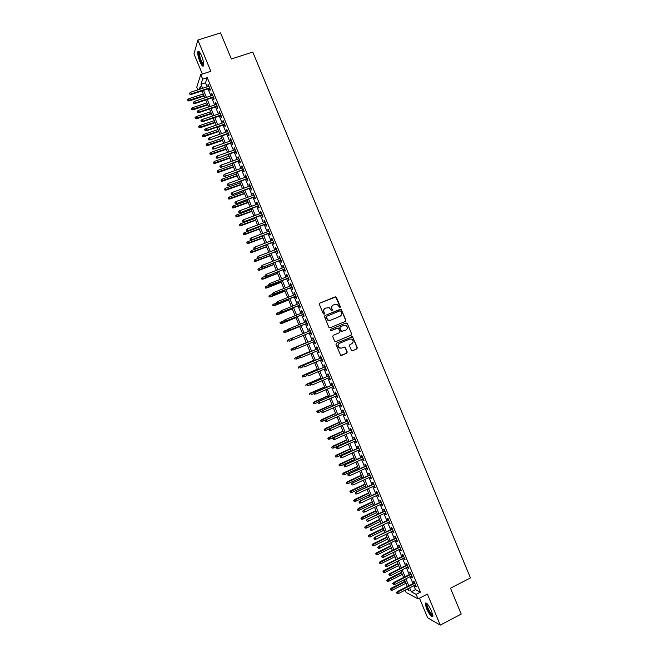 <?xml version="1.0" encoding="UTF-8"?>
<svg xmlns="http://www.w3.org/2000/svg" width="658" height="658" viewBox="0 0 658 658"><rect width="100%" height="100%" fill="white"/><g stroke="black" fill="none" stroke-linecap="round" stroke-linejoin="round"><path stroke-width="0.99" d="M340.038 307.64L340.383 306.776L336.485 297.375L335.267 296.832L319.862 303.108L319.369 304.341L323.292 313.8L324.147 314.179L324.493 313.307L323.983 312.081C323.44 310.288 323.958 308.964 325.554 308.109L329.239 307.681L331.591 310.88L332.454 310.033L331.953 308.816C331.402 307.023 331.92 305.707 333.507 304.86L337.126 304.407L340.038 307.64M339.931 307.673L340.128 306.891L335.736 296.98L319.681 303.198M324.049 314.203L323.983 312.081M332.01 310.93L331.953 308.816M431.664 611.274C428.605 604.842 426.45 602.16 425.2 603.238L426.417 608.362C429.452 614.761 431.607 617.443 432.89 616.398L431.664 611.274M201.578 55.864C199.736 51.743 198.477 50.37 197.803 51.76C197.49 53.94 198.181 57.188 199.851 61.515C201.685 65.627 202.944 67.001 203.626 65.619C203.939 63.464 203.256 60.215 201.578 55.864M351.347 350.229L352.565 350.747L356.833 348.929L357.319 347.687L352.556 336.756L336.46 343.172L335.975 344.422L340.721 355.386L346.741 353.231L347.227 351.981L344.948 347.021L341.568 348.066L339.405 347.918C337.636 346.264 337.702 344.726 339.602 343.311L349.686 339.059L351.767 339.166C353.593 340.803 353.552 342.349 351.652 343.797L349.974 344.504L349.488 345.746L351.347 350.229M413.857 585.719L415.469 589.617L420.421 592.167L416.152 594.355L418.036 598.895L406.167 592.48L405.196 590.136M197.877 89.858L196.758 87.152L200.78 74.551L210.823 71.294L197.869 40.023L220.562 32.9L231.361 58.973L252.787 52.056L470.437 577.921L450.5 588.211L461.209 614.07L440.243 625.1L427.396 594.084L418.036 598.895M200.78 74.551L202.672 79.124L200.978 84.282L202.648 88.295M420.421 592.167L207.245 77.636L202.672 79.124M345.442 321.4L345.927 320.166L341.115 309.211L325.003 315.511L324.517 316.761L328.86 327.256L330.086 327.791L345.442 321.4L345.664 320.265L341.346 309.836L340.128 309.301L324.887 315.569M347.301 323.481L351.619 333.927L351.142 335.169L335.819 341.617L334.593 341.091L332.734 336.6L333.219 335.35L339.454 332.734L339.939 331.492L338.27 328.029L330.99 330.703L330.439 330.67L330.472 329.452L346.083 322.955L347.301 323.481L351.619 333.927M419.483 598.147L427.61 617.755L440.243 625.1M197.869 40.023L193.97 53.849L202.335 74.041M209.203 88.526L210.034 90.516L210.338 89.685L208.076 84.24L208.339 86.42M212.953 97.581L213.784 99.564L214.097 98.749L211.835 93.313L212.09 95.492M216.704 106.629L217.527 108.611L217.847 107.822L215.594 102.385L215.849 104.564M220.455 115.676L221.277 117.659L221.606 116.894L219.353 111.449L219.608 113.628M224.205 124.732L225.028 126.706L225.365 125.966L223.111 120.521L222.774 121.278L223.366 122.701M227.956 133.78L228.77 135.754L229.124 135.03L226.87 129.593L226.525 130.325L227.125 131.764M231.706 142.827L232.521 144.793L232.883 144.094L230.629 138.657L230.275 139.364L230.876 140.828M235.449 151.866L236.263 153.832L236.633 153.158L234.38 147.721L234.018 148.412L234.635 149.892M239.199 160.914L240.014 162.88L240.392 162.222L238.138 156.785L237.768 157.451L238.385 158.956M242.942 169.961L243.756 171.919L244.143 171.286L241.889 165.849L241.511 166.49L242.144 168.012M246.692 179.001L247.498 180.958L247.901 180.35L245.648 174.913L245.253 175.53L245.895 177.076M250.435 188.04L251.249 189.989L251.652 189.405L249.398 183.969L249.004 184.569L249.645 186.132M254.185 197.079L254.991 199.029L255.403 198.469L253.157 193.033L252.746 193.608L253.404 195.196M257.928 206.119L258.734 208.06L259.162 207.525L256.908 202.088L256.488 202.639L257.155 204.251M261.67 215.158L262.476 217.099L262.912 216.581L260.658 211.144L260.231 211.679L260.905 213.299M265.413 224.189L266.219 226.13L266.663 225.636L264.409 220.2L263.973 220.71L264.656 222.355M269.163 233.228L269.961 235.161L270.413 234.692L268.16 229.255L267.716 229.741L268.406 231.41M272.906 242.259L273.703 244.192L274.164 243.748L271.918 238.311L271.458 238.772L272.157 240.458M276.648 251.29L277.446 253.223L277.915 252.795L275.669 247.367L275.2 247.803L275.908 249.514M280.39 260.329L281.18 262.246L281.665 261.843L279.411 256.414L278.943 256.834L279.658 258.561M284.133 269.352L284.922 271.277L285.416 270.899L283.162 265.462L282.677 265.857L283.401 267.609M287.867 278.383L288.665 280.3L289.166 279.946L286.913 274.518L286.419 274.888L287.151 276.656M291.609 287.414L292.399 289.323L292.909 288.994L290.663 283.565L290.162 283.911L290.902 285.704M295.352 296.437L296.141 298.345L296.659 298.033L294.414 292.613L293.896 292.933L294.644 294.743M299.086 305.468L299.875 307.368L300.41 307.08L298.156 301.652L297.638 301.956L298.395 303.79M302.828 314.491L303.618 316.391L304.152 316.128L301.907 310.699L301.372 310.979L302.137 312.83M306.57 323.514L307.352 325.406L307.903 325.167L305.649 319.739L305.106 319.994L305.888 321.869M310.305 332.537L311.086 334.429L311.645 334.206L309.4 328.786L308.849 329.016L309.63 330.908M314.047 341.576L314.828 343.443L315.388 343.246L313.142 337.825L312.583 338.031L313.373 339.931M317.798 350.615L318.562 352.458L319.138 352.285L316.893 346.865L316.317 347.054L317.107 348.954M321.54 359.646L322.297 361.472L322.881 361.324L320.635 355.904L320.051 356.068L320.841 357.968M325.282 368.686L326.031 370.487L326.623 370.355L324.378 364.935L323.785 365.083L324.583 366.983M329.025 377.717L329.765 379.501L330.365 379.395L328.12 373.974L327.519 374.089L328.317 376.006M332.767 386.748L333.499 388.508L334.108 388.426L331.862 383.005L331.254 383.104L332.051 385.02M336.509 395.779L337.233 397.522L337.85 397.465L335.605 392.045L334.988 392.119L335.786 394.035M340.252 404.81L340.959 406.529L341.592 406.496L339.347 401.076L338.722 401.125L339.52 403.041M343.994 413.841L344.693 415.535L345.335 415.519L343.089 410.107L342.456 410.131L343.254 412.056M347.728 422.864L348.427 424.542L349.077 424.55L346.832 419.138L346.19 419.138L346.988 421.062M351.471 431.895L352.162 433.548L352.82 433.581L350.574 428.161L349.916 428.144L350.714 430.077M355.213 440.918L355.888 442.554L356.554 442.604L354.317 437.192L353.65 437.151L354.448 439.083M358.947 449.94L359.622 451.553L360.296 451.635L358.051 446.214L357.376 446.157L358.182 448.09M362.69 458.963L363.348 460.559L364.038 460.658L361.793 455.246L361.11 455.155L361.916 457.096M366.424 467.986L367.074 469.557L367.773 469.68L365.527 464.268L364.836 464.161L365.642 466.103M370.166 477.009L370.808 478.555L371.515 478.703L369.27 473.291L368.57 473.16L369.377 475.101M373.9 486.023L374.534 487.553L375.249 487.718L373.004 482.306L372.296 482.158L373.102 484.107M377.634 495.038L378.26 496.551L378.983 496.741L376.746 491.329L376.022 491.156L376.837 493.105M381.369 504.061L381.985 505.55L382.726 505.763L380.48 500.351L379.748 500.154L380.563 502.103M385.103 513.075L385.711 514.54L386.46 514.778L384.214 509.366L383.482 509.144L384.288 511.101M388.845 522.09L389.437 523.538L390.194 523.793L387.957 518.381L387.208 518.142L388.014 520.1M392.579 531.105L393.163 532.528L393.928 532.807L391.691 527.395L390.934 527.132L391.749 529.098M396.313 540.111L396.889 541.518L397.662 541.822L395.425 536.41L394.66 536.122L395.474 538.088M400.039 549.126L401.396 550.836L399.159 545.424L398.378 545.112L399.2 547.086M403.773 558.132L405.131 559.843L402.893 554.439L402.104 554.102L402.926 556.076M407.508 567.147L408.865 568.857L406.628 563.445L405.83 563.092L406.652 565.066M411.242 576.153L412.599 577.864L410.353 572.46L409.556 572.082L410.37 574.056M207.245 77.636L205.485 82.809L207.147 86.815M208.018 88.92L210.905 95.887M211.769 97.976L214.664 104.959M215.52 107.032L218.423 114.031M219.27 116.079L222.182 123.104M223.021 125.135L225.941 132.168M226.771 134.183L229.691 141.24M230.522 143.238L233.45 150.304M234.273 152.286L237.209 159.368M238.023 161.333L240.96 168.432M241.766 170.381L244.718 177.496M245.516 179.42L248.477 186.559M249.267 188.468L252.228 195.623M253.009 197.515L255.978 204.679M256.76 206.554L259.737 213.735M260.502 215.594L263.488 222.799M264.245 224.633L267.238 231.855M267.995 233.672L270.989 240.91M271.738 242.712L274.74 249.958M275.48 251.743L278.49 259.013M279.222 260.782L282.241 268.061M282.965 269.813L285.991 277.117M286.707 278.844L289.742 286.164M290.449 287.875L293.493 295.212M294.192 296.906L297.235 304.259M297.934 305.937L300.986 313.298M301.677 314.96L304.736 322.346M305.411 323.983L308.479 331.385M309.153 333.014L312.221 340.408M312.904 342.053L315.955 349.431M316.646 351.101L319.698 358.454M320.388 360.14L323.432 367.477M324.139 369.171L327.166 376.499M327.881 378.21L330.908 385.514M331.624 387.249L334.642 394.529M335.366 396.281L338.376 403.543M339.109 405.312L342.111 412.558M342.851 414.343L345.845 421.572M346.593 423.374L349.579 430.587M350.336 432.405L353.313 439.602M354.078 441.436L357.047 448.608M357.812 450.459L360.781 457.614M361.555 459.49L364.516 466.621M365.297 468.512L368.241 475.627M369.031 477.535L371.976 484.633M372.773 486.558L375.71 493.64M376.508 495.581L379.436 502.638M380.25 504.596L383.162 511.644M383.984 513.618L386.896 520.643M387.718 522.633L390.622 529.641M391.452 531.648L394.348 538.639M395.187 540.662L398.082 547.637M398.921 549.677L401.808 556.635M402.663 558.691L405.534 565.625M406.389 567.706L409.26 574.623M410.123 576.712L412.985 583.613M414.968 585.159L416.325 586.87L414.088 581.466L413.273 581.063L414.096 583.046M409.654 587.865L411.266 591.764L416.152 594.355M203.519 90.401L206.406 97.376M207.278 99.465L210.173 106.464M211.029 108.537L213.94 115.545M214.788 117.601L217.699 124.633M218.546 126.665L221.466 133.714M222.297 135.729L225.225 142.794M226.056 144.793L228.992 151.866M229.806 153.849L232.751 160.947M233.565 162.913L236.51 170.027M237.316 171.968L240.269 179.099M241.067 181.024L244.028 188.172M244.825 190.08L247.795 197.244M248.576 199.135L251.553 206.316M252.327 208.191L255.312 215.388M256.077 217.247L259.063 224.46M259.828 226.294L262.822 233.524M263.578 235.342L266.58 242.588M267.329 244.398L270.339 251.66M271.08 253.445L274.09 260.724M274.822 262.493L277.849 269.788M278.573 271.532L281.608 278.844M282.323 280.579L285.358 287.908M286.065 289.619L289.109 296.964M289.816 298.666L292.868 306.028M293.558 307.705L296.618 315.083M297.309 316.745L300.369 324.139M301.051 325.784L304.119 333.195M304.802 334.823L307.87 342.226M308.553 343.879L311.612 351.265M312.303 352.927L315.355 360.296M316.054 361.982L319.097 369.327M319.804 371.03L322.839 378.358M323.547 380.077L326.582 387.389M327.297 389.125L330.324 396.42M331.048 398.172L334.067 405.451M334.799 407.22L337.801 414.474M338.541 416.259L341.543 423.497M342.292 425.298L345.286 432.52M346.034 434.346L349.02 441.543M349.785 443.385L352.762 450.565M353.527 452.424L356.496 459.588M357.269 461.464L360.239 468.611M361.02 470.495L363.973 477.626M364.762 479.534L367.707 486.64M368.505 488.565L371.441 495.663M372.247 497.596L375.183 504.678M375.989 506.635L378.918 513.684M379.732 515.666L382.652 522.699M383.474 524.689L386.386 531.713M387.217 533.72L390.12 540.72M390.959 542.743L393.846 549.726M394.693 551.774L397.58 558.741M398.435 560.797L401.314 567.747M402.178 569.82L405.048 576.745M405.912 578.843L408.774 585.752M201.109 88.797L200.205 86.634L199.3 89.389M406.726 589.354L409.037 590.58L408.215 588.597M407.335 586.484L404.473 579.575M403.601 577.477L400.73 570.544M399.875 568.463L396.996 561.521M396.141 559.456L393.254 552.49M392.407 550.442L389.511 543.459M388.672 541.435L385.769 534.428M384.93 532.421L382.027 525.397M381.196 523.406L378.284 516.365M377.462 514.383L374.534 507.326M373.728 505.369L370.791 498.295M369.985 496.346L367.049 489.256M366.251 487.331L363.298 480.217M362.509 478.308L359.556 471.177M358.774 469.286L355.814 462.138M355.032 460.263L352.063 453.091M351.298 451.24L348.312 444.051M347.556 442.209L344.57 435.004M343.813 433.186L340.819 425.965M340.071 424.155L337.069 416.917M336.328 415.124L333.318 407.87M332.586 406.101L329.576 398.814M328.844 397.062L325.825 389.766M325.101 388.031L322.075 380.719M321.359 379L318.316 371.663M317.617 369.961L314.565 362.607M313.874 360.929L310.815 353.552M310.124 351.89L307.064 344.496M306.381 342.851L303.313 335.44M287.299 340.573L287.867 341.387L287.299 340.573L288.204 339.783L302.631 333.803L299.563 326.393M298.88 324.748L295.812 317.353M295.129 315.692L292.07 308.306M291.371 306.628L288.319 299.267M287.612 297.564L284.569 290.219M283.861 288.5L280.818 281.172M280.102 279.436L277.076 272.124M276.344 270.372L273.325 263.077M272.593 261.308L269.574 254.021M268.834 252.236L265.824 244.973M265.075 243.164L262.073 235.918M261.316 234.1L258.314 226.862M257.558 225.028L254.564 217.806M253.799 215.947L250.813 208.751M250.032 206.875L247.063 199.695M246.273 197.803L243.304 190.639M242.514 188.723L239.553 181.575M238.755 179.642L235.794 172.511M234.988 170.57L232.044 163.447M231.229 161.49L228.285 154.383M227.462 152.401L224.526 145.319M223.695 143.321L220.767 136.255M219.936 134.24L217.017 127.191M216.169 125.152L213.258 118.119M212.402 116.063L209.499 109.047M208.635 106.974L205.74 99.975M204.877 97.886L201.981 90.903M205.485 82.809L200.978 84.282M415.469 589.617L411.266 591.764M207.78 85.088L208.356 84.898M211.531 94.135L212.098 93.946M215.281 103.183L215.849 102.993M219.032 112.23L219.599 112.041M222.774 121.278L223.342 121.088M226.525 130.325L227.092 130.128M230.275 139.364L230.843 139.175M234.018 148.412L234.585 148.214M237.768 157.451L238.328 157.254M241.511 166.49L242.078 166.293M245.253 175.53L245.821 175.332M249.004 184.569L249.563 184.363M252.746 193.608L253.305 193.403M256.488 202.639L257.048 202.434M260.231 211.679L260.79 211.465M263.973 220.71L264.532 220.496M267.716 229.741L268.275 229.527M271.458 238.772L272.017 238.558M275.2 247.803L275.76 247.589M278.943 256.834L279.494 256.612M282.677 265.857L283.236 265.643M286.419 274.888L286.978 274.666M290.162 283.911L290.713 283.688M293.896 292.933L294.455 292.711M297.638 301.956L298.189 301.734M301.372 310.979L301.932 310.749M305.106 319.994L305.666 319.772M311.086 334.429L311.645 334.198M308.849 329.016L309.4 328.786M314.828 343.443L315.379 343.213M318.562 352.458L319.114 352.227M322.297 361.472L322.848 361.242M326.031 370.487L326.582 370.248M329.765 379.501L330.316 379.263M333.499 388.508L334.042 388.269M337.233 397.522L337.776 397.284M340.959 406.529L341.51 406.29M344.693 415.535L345.244 415.297M348.427 424.542L348.97 424.303M352.162 433.548L352.704 433.301M355.888 442.554L356.43 442.308M359.622 451.553L360.165 451.306M363.348 460.559L363.89 460.304M367.074 469.557L367.616 469.302M370.808 478.555L371.351 478.3M374.534 487.553L375.076 487.298M378.26 496.551L378.802 496.296M381.985 505.55L382.528 505.286M385.711 514.54L386.254 514.285M389.437 523.538L389.98 523.274M393.163 532.528L393.706 532.264M396.889 541.518L397.432 541.254M400.615 550.507L401.15 550.244M404.341 559.497L404.876 559.234M408.067 568.487L408.602 568.216M411.785 577.469L412.319 577.198M415.511 586.459L416.045 586.188M333.236 304.983C331.673 305.838 331.163 307.154 331.706 308.931M325.274 308.24C323.711 309.104 323.201 310.42 323.744 312.196M329.995 327.824L345.187 321.507M340.811 311.185L339.964 310.815L326.467 316.375L326.121 317.238L328.095 320.117L330.579 320.24L339.799 316.432C341.379 315.577 341.889 314.253 341.346 312.468L340.811 311.185M326.467 316.375L326.121 317.238M339.799 316.432L330.332 320.347L327.857 320.224L325.883 317.345M335.629 341.675L350.879 335.251L351.356 334.017M337.299 328.062L330.892 330.727M345.902 330.036C347.827 328.572 347.852 327.026 345.976 325.389L343.945 325.299L340.392 326.779L339.906 328.021L341.576 331.484L345.902 330.036M342.267 331.558L340.885 331.089L339.651 328.12L340.137 326.878L343.69 325.397M347.037 323.58L345.935 323.012M341.181 348.189L339.158 347.992C337.389 346.338 337.455 344.8 339.347 343.394L349.423 339.141M341.543 355.443L346.486 353.297L346.963 352.046L345.113 347.572L344.118 346.988M352.565 350.747L356.57 349.003L357.047 347.761L352.729 337.332L351.717 336.748M187.653 99.638L187.933 100.855L187.653 99.638L188.714 98.766L189.2 100.954L204.095 96.019M188.023 100.534L203.914 95.566M188.714 98.766L203.248 93.962M189.2 100.954L187.933 100.855M190.014 94.02L189.636 93.107L189.915 94.349L191.396 93.855L190.713 92.219L208.907 86.239M209.581 87.868L191.396 93.855L191.207 94.456L209.779 88.337M189.915 94.349L191.207 94.456M190.713 92.219L189.636 93.107M203.725 64.887C203.001 65.241 201.99 63.916 200.682 60.906C198.938 56.259 198.445 53.29 199.201 51.998L199.44 51.949M199.761 52.369L199.547 52.772C199.292 54.515 199.835 57.123 201.184 60.585C202.179 62.929 203.034 64.18 203.733 64.361M198.675 51.242L198.535 51.571C198.231 53.742 198.905 56.975 200.575 61.268C201.685 63.892 202.672 65.43 203.528 65.89M432.906 615.452C431.771 617.36 425.381 605.722 426.409 603.657L426.779 603.337M427.157 603.707L427.034 603.978C426.359 605.952 431.303 615.304 432.832 614.926M425.932 602.777L425.882 602.934C425.093 605.253 430.727 616.217 432.865 616.488M191.363 108.578L191.626 109.779L191.363 108.578L192.416 107.706L192.901 109.87L207.78 104.902M191.733 109.467L207.599 104.466M192.416 107.706L206.933 102.862M192.901 109.87L191.626 109.779M195.064 117.511L195.327 118.703L195.064 117.511L196.125 116.639L196.594 118.785L211.457 113.776M195.434 118.399L211.284 113.357M196.125 116.639L210.618 111.761M196.594 118.785L195.327 118.703M198.765 126.443L199.029 127.627L198.765 126.443L199.826 125.571L200.295 127.71L215.133 122.659M199.135 127.339L214.969 122.256M199.826 125.571L214.302 120.653M200.295 127.71L199.029 127.627M202.467 135.375L202.73 136.551L202.467 135.375L203.528 134.503L203.988 136.625L218.818 131.534M202.837 136.264L218.653 131.148M203.528 134.503L217.995 129.552M203.988 136.625L202.73 136.551M193.789 103.133L193.411 102.22L193.691 103.454L195.171 102.977L194.497 101.332L212.666 95.303M213.34 96.94L195.171 102.977L194.982 103.553L213.529 97.392M193.691 103.454L194.982 103.553M194.497 101.332L193.411 102.22M197.573 112.247L197.194 111.342L197.466 112.567L198.955 112.09L198.272 110.454L216.424 104.375M217.099 106.004L198.955 112.09L198.757 112.658L217.28 106.44M197.466 112.567L198.757 112.658M198.272 110.454L197.194 111.342M201.348 121.368L200.97 120.455L201.233 121.672L202.73 121.204L202.047 119.567L220.175 113.439M220.858 115.068L202.73 121.204L202.524 121.755L221.03 115.487M201.233 121.672L202.524 121.755M202.047 119.567L200.97 120.455M205.123 130.481L204.745 129.568L205.008 130.778L206.505 130.317L205.831 128.68L223.934 122.503M224.608 124.14L206.505 130.317L206.299 130.852L224.773 124.535M205.008 130.778L206.299 130.852M205.831 128.68L204.745 129.568M206.168 144.308L206.423 145.476L206.168 144.308L207.229 143.436L207.689 145.541L222.494 140.409M206.538 145.196L222.338 140.047M207.229 143.436L221.68 138.443M207.689 145.541L206.423 145.476M208.907 139.595L208.528 138.682L208.783 139.874L210.289 139.43L209.606 137.793L227.693 131.567M228.367 133.204L210.067 139.948L228.523 133.582M208.783 139.874L210.067 139.948M209.606 137.793L208.528 138.682M209.869 153.232L210.124 154.391L209.869 153.232L210.93 152.368L211.382 154.449L226.171 149.284M210.239 154.128L226.023 148.938M210.93 152.368L225.365 147.334M211.382 154.449L210.124 154.391M212.682 148.7L212.304 147.795L212.559 148.979L214.064 148.543L213.381 146.907L231.443 140.631M232.118 142.26L213.834 149.045L232.274 142.63M212.559 148.979L213.834 149.045M213.381 146.907L212.304 147.795M213.57 162.164L213.817 163.316L213.57 162.164L214.631 161.292L215.076 163.365L229.848 158.159M213.94 163.061L229.708 157.83M214.631 161.292L229.05 156.226M215.076 163.365L213.817 163.316M216.457 157.813L216.079 156.9L216.326 158.076L217.839 157.657L217.156 156.02L235.202 149.695M235.877 151.324L217.609 158.134L236.016 151.669M216.326 158.076L217.609 158.134M217.156 156.02L216.079 156.9M217.272 171.088L217.518 172.232L217.272 171.088L218.333 170.225L218.769 172.281L233.524 167.033M217.642 171.985L233.393 166.713M218.333 170.225L232.726 165.117M218.769 172.281L217.518 172.232M220.233 166.918L219.854 166.013L220.101 167.181L221.614 166.762L220.932 165.125L238.953 158.751M239.627 160.387L221.376 167.231L239.767 160.716M220.101 167.181L221.376 167.231M220.932 165.125L219.854 166.013M220.973 180.021L221.211 181.147L220.973 180.021L222.034 179.149L222.462 181.189L237.201 175.9M221.343 180.909L237.077 175.604M222.034 179.149L236.411 174.008M222.462 181.189L221.211 181.147M224.674 188.945L224.913 190.063L224.674 188.945L225.735 188.073L226.155 190.096L240.877 184.775M225.044 189.833L240.762 184.495M225.735 188.073L240.096 182.891M226.155 190.096L224.913 190.063M228.375 197.869L228.606 198.979L228.375 197.869L229.436 197.005L229.848 199.004L244.554 193.641M228.745 198.757L244.439 193.378M229.436 197.005L243.781 191.782M229.848 199.004L228.606 198.979M232.068 206.793L232.299 207.895L232.068 206.793L233.129 205.921L233.541 207.912L248.231 202.508M232.439 207.681L248.124 202.261M233.129 205.921L247.457 200.665M233.541 207.912L232.299 207.895M235.77 215.709L235.992 216.811L235.77 215.709L236.831 214.845L237.234 216.819L251.899 211.382M236.14 216.605L251.808 211.144M236.831 214.845L251.142 209.548M237.234 216.819L235.992 216.811M239.471 224.633L239.693 225.719L239.471 224.633L240.524 223.769L240.927 225.727L255.575 220.241M239.841 225.521L255.485 220.027M240.524 223.769L254.827 218.431M240.927 225.727L239.693 225.719M243.164 233.549L243.386 234.626L243.164 233.549L244.225 232.685L244.611 234.626L259.252 229.107M243.534 234.445L259.17 228.91M244.225 232.685L258.504 227.314M244.611 234.626L243.386 234.626M246.865 242.473L247.079 243.542L246.865 242.473L247.918 241.609L248.305 243.534L262.92 237.974M247.235 243.361L262.846 237.793M247.918 241.609L262.18 236.197M248.305 243.534L247.079 243.542M250.558 251.389L250.772 252.45L250.558 251.389L251.619 250.525L251.998 252.433L266.597 246.832M250.928 252.277L266.523 246.668M251.619 250.525L265.865 245.072M251.998 252.433L250.772 252.45M254.251 260.305L254.457 261.349L254.251 260.305L255.312 259.441L255.682 261.333L270.265 255.699M254.621 261.193L270.208 255.551M255.312 259.441L258.808 258.092M255.682 261.333L254.457 261.349M257.952 269.221L258.15 270.257L257.952 269.221L259.005 268.357L259.375 270.232L273.934 264.557M258.323 270.109L273.884 264.426M259.005 268.357L262.016 267.189M259.375 270.232L258.15 270.257M261.645 278.128L261.843 279.165L261.645 278.128L262.707 277.273L263.06 279.132L277.61 273.415M262.016 279.025L277.561 273.3M262.707 277.273L265.306 276.253M263.06 279.132L261.843 279.165M224.008 176.031L223.63 175.118L223.868 176.278L225.39 175.875L224.707 174.23L242.703 167.815M243.378 169.443L225.143 176.319L243.509 169.756M223.868 176.278L225.143 176.319M224.707 174.23L223.63 175.118M227.783 185.137L227.405 184.224L227.643 185.375L229.165 184.98L228.482 183.343L246.462 176.87M247.137 178.499L228.91 185.408L247.26 178.795M227.643 185.375L228.91 185.408M228.482 183.343L227.405 184.224M231.558 194.242L231.18 193.329L231.41 194.472L232.94 194.085L232.258 192.449L250.213 185.926M250.887 187.563L232.677 194.497L251.002 187.834M231.41 194.472L232.677 194.497M232.258 192.449L231.18 193.329M235.325 203.347L234.947 202.434L235.177 203.569L236.707 203.19L236.033 201.554L253.963 194.982M254.638 196.619L236.444 203.585L254.745 196.874M235.177 203.569L236.444 203.585M236.033 201.554L234.947 202.434M239.101 212.444L238.722 211.539L238.953 212.657L240.483 212.295L239.808 210.659L257.714 204.038M258.388 205.666L240.211 212.674L258.487 205.913M238.953 212.657L240.211 212.674M239.808 210.659L238.722 211.539M242.876 221.549L242.498 220.636L242.72 221.754L244.258 221.392L243.575 219.756L261.465 213.093M262.139 214.722L243.978 221.762L262.238 214.944M242.72 221.754L243.978 221.762M243.575 219.756L242.498 220.636M246.643 230.645L246.265 229.741L246.487 230.843L248.025 230.497L247.35 228.861L265.215 222.149M265.89 223.778L247.737 230.843L265.98 223.983M246.487 230.843L247.737 230.843M247.35 228.861L246.265 229.741M250.418 239.751L250.04 238.838L250.254 239.931L251.8 239.594L251.117 237.957L268.966 231.197M269.64 232.825L251.504 239.931L269.722 233.014M250.254 239.931L251.504 239.931M251.117 237.957L250.04 238.838M254.185 248.847L253.807 247.934L254.021 249.02L255.567 248.691L254.893 247.054L272.716 240.244M273.391 241.873L255.271 249.012L273.465 242.045M254.021 249.02L255.271 249.012M254.893 247.054L253.807 247.934M257.961 257.944L257.582 257.031L257.788 258.109L259.342 257.788L258.66 256.151L276.467 249.3M277.141 250.928L259.03 258.092L277.207 251.076M257.788 258.109L259.03 258.092M258.66 256.151L257.582 257.031M261.728 267.041L261.349 266.128L261.555 267.197L263.11 266.885L262.435 265.248L280.218 258.347M280.892 259.976L262.797 267.173L280.941 260.107M261.555 267.197L262.797 267.173M262.435 265.248L261.349 266.128M265.495 276.13L265.116 275.225L265.322 276.278L266.877 275.982L266.202 274.345L283.96 267.387M284.634 269.015L266.556 276.245L284.684 269.138M265.322 276.278L266.556 276.245M266.202 274.345L265.116 275.225M265.166 287.176L265.709 287.933L265.166 287.176L266.4 286.181L266.745 288.023L281.279 282.274M265.709 287.933L281.237 282.175M265.339 287.044L268.999 285.153M266.745 288.023L265.536 288.064M268.851 296.075L269.402 296.848L268.851 296.075L270.093 295.097L270.438 296.923L284.947 291.132M269.402 296.848L284.914 291.05M269.032 295.952L272.692 294.06M270.438 296.923L269.221 296.972M272.544 304.983L273.095 305.756L272.544 304.983L273.786 304.004L274.123 305.814L288.615 299.99M273.095 305.756L288.591 299.925M272.725 304.868L276.376 302.968M274.123 305.814L272.914 305.871M276.237 313.882L276.788 314.664L276.237 313.882L277.479 312.912L277.808 314.713L292.284 308.841M276.788 314.664L292.267 308.791M276.418 313.776L280.069 311.867M277.808 314.713L276.599 314.771M268.711 284.453L269.081 285.366L268.711 284.453L269.969 283.442L287.711 276.434M268.892 284.314L269.969 283.442L270.323 285.325L288.426 278.161M269.27 285.227L288.385 278.063M269.081 285.366L270.323 285.325M272.47 293.542L272.848 294.447L272.47 293.542L273.736 292.53L291.453 285.482M272.659 293.41L273.736 292.53L274.082 294.397L292.168 287.192M273.037 294.315L292.127 287.11M272.848 294.447L274.082 294.397M276.237 302.622L276.615 303.527L276.237 302.622L277.512 301.627L295.203 294.521M276.426 302.499L277.512 301.627L277.841 303.478L295.903 296.215M276.804 303.412L295.878 296.149M276.615 303.527L277.841 303.478M280.004 311.703L280.374 312.608L280.004 311.703L281.279 310.716L298.946 303.56M280.193 311.588L281.279 310.716L281.608 312.55L299.645 305.238M280.571 312.501L299.62 305.189M280.374 312.608L281.608 312.55M279.921 322.782L280.481 323.571L279.921 322.782L281.172 321.828L281.492 323.604L295.952 317.691M280.481 323.571L295.944 317.666M280.111 322.683L283.795 320.75M281.492 323.604L280.292 323.67M283.762 320.783L284.141 321.688L283.762 320.783L285.046 319.804L302.696 312.608M283.96 320.676L285.046 319.804L285.366 321.622L303.379 314.261M284.338 321.589L303.371 314.228M284.141 321.688L285.366 321.622M285.177 332.496L299.62 326.549L285.177 332.496L283.976 332.57L283.804 331.591L283.976 332.57M283.614 331.681L288.015 329.436M283.804 331.591L284.865 330.727L285.531 332.331L284.174 332.479M287.53 329.855L287.9 330.768L287.53 329.855L288.451 329.058L306.439 321.647M289.125 330.694L307.121 323.284L287.9 330.768M287.727 329.765L288.813 328.893L289.487 330.53L288.105 330.678M287.497 340.49L288.558 339.635L289.216 341.239L292.761 339.767M288.204 339.783L302.631 333.803M291.494 338.854L291.872 339.758L291.494 338.854L292.571 337.973L310.181 330.678L292.21 338.13L293.254 339.61L310.856 332.306M292.21 338.13L291.288 338.936M290.984 349.472L291.354 350.36L290.984 349.472L292.242 348.543L292.909 350.146L295.927 348.88M291.181 349.398L306.307 342.67L291.889 348.674M313.924 339.701L295.968 347.202L313.932 339.717M295.261 347.934L295.631 348.847L295.261 347.934L296.339 347.062L297.021 348.699L314.606 341.346M295.968 347.202L295.047 348.008M294.669 358.363L295.039 359.252L294.669 358.363L295.935 357.442L296.602 359.046L299.176 357.96M294.874 358.297L309.984 351.536M295.574 357.557L309.967 351.504M317.658 348.715L299.727 356.266L317.674 348.756M299.02 357.023L299.398 357.927L299.02 357.023L300.106 356.151L300.78 357.779L318.349 350.377M299.727 356.266L298.814 357.088M298.362 367.254L298.724 368.143L298.362 367.254L299.25 366.448L300.295 367.954L302.861 366.86M298.567 367.205L313.652 360.403M299.25 366.448L313.636 360.354M321.392 357.738L303.478 365.33L321.417 357.788M302.787 366.103L303.165 367.008L302.787 366.103L303.873 365.231L304.547 366.868L322.091 359.416M303.478 365.33L302.573 366.161M302.047 376.146L302.417 377.042L302.047 376.146L302.935 375.331L303.98 376.853L306.546 375.751M302.252 376.105L317.329 369.27M302.935 375.331L317.296 369.196M325.126 366.753L307.237 374.394L325.159 366.819M306.554 375.183L306.924 376.088L306.554 375.183L307.631 374.312L308.314 375.948L325.833 368.447M307.237 374.394L306.332 375.233M305.731 385.037L306.102 385.925L305.731 385.037L306.62 384.214L307.673 385.752L310.239 384.642M305.945 385.004L320.997 378.128M306.62 384.214L320.964 378.046M328.86 375.767L310.995 383.458L328.901 375.858M310.313 384.264L310.691 385.169L310.313 384.264L311.399 383.392L312.073 385.029L329.576 377.478M310.995 383.458L310.091 384.305M309.416 393.928L309.786 394.816L309.416 393.928L310.305 393.097L311.357 394.652L313.924 393.542M309.63 393.903L324.674 386.986M310.305 393.097L324.633 386.888M332.603 384.782L314.754 392.522L332.644 384.881M314.08 393.344L314.45 394.249L314.08 393.344L315.157 392.472L315.84 394.109L333.318 386.509M314.754 392.522L313.85 393.369M313.101 402.819L313.693 403.691L313.101 402.819L313.981 401.98L315.05 403.551L317.633 402.416M313.323 402.803L328.342 395.853M313.981 401.98L328.293 395.729M315.05 403.551L313.693 403.691M336.328 393.788L318.505 401.586L336.386 393.912M317.839 402.416L318.217 403.329L317.839 402.416L318.924 401.553L319.599 403.181L337.06 395.54M318.505 401.586L317.608 402.441M318.217 403.329L319.599 403.181M316.786 411.702L317.378 412.582L316.786 411.702L318.069 410.847L318.735 412.443L321.795 411.094M317.008 411.694L332.01 404.711M317.666 410.863L331.961 404.571M318.735 412.443L317.378 412.582M340.063 402.803L322.264 410.65L340.12 402.943M321.606 411.497L321.976 412.401L321.606 411.497L322.683 410.625L323.366 412.262L340.795 404.571M322.264 410.65L321.367 411.505M321.976 412.401L323.366 412.262M320.471 420.594L321.063 421.482L320.471 420.594L321.754 419.738L322.42 421.342L325.949 419.779M320.693 420.594L335.687 413.569M321.343 419.738L335.621 413.413M322.42 421.342L321.063 421.482M343.797 411.809L326.014 419.705L343.863 411.974M325.365 420.569L325.743 421.482L325.365 420.569L326.45 419.705L327.125 421.334L344.537 413.594M326.014 419.705L325.126 420.569M325.743 421.482L327.125 421.334M324.147 429.477L324.748 430.373L324.147 429.477L325.447 428.629L326.105 430.233L340.013 424.015M324.386 429.485L339.355 422.42M325.027 428.621L339.281 422.255M326.105 430.233L324.748 430.373M347.531 420.824L329.773 428.761L347.605 420.997M329.123 429.649L329.502 430.554L329.123 429.649L330.209 428.777L330.884 430.406L348.279 422.617M329.773 428.761L328.885 429.641M329.502 430.554L330.884 430.406M327.832 438.36L328.441 439.264L327.832 438.36L329.132 437.529L329.798 439.125L343.682 432.874M328.071 438.376L343.024 431.278M328.704 437.496L342.95 431.089M329.798 439.125L328.441 439.264M351.265 429.83L333.524 437.817L351.339 430.019M332.882 438.721L333.261 439.626L332.882 438.721L333.968 437.85L334.642 439.486L352.014 431.648M333.524 437.817L332.644 438.697M333.261 439.626L334.642 439.486M331.517 447.243L332.125 448.156L331.517 447.243L332.816 446.42L333.483 448.016L347.35 441.724M331.755 447.267L346.692 440.128M332.38 446.371L346.61 439.931M333.483 448.016L332.125 448.156M354.991 438.837L337.283 446.872L355.081 439.042M336.641 447.794L337.019 448.698L336.641 447.794L337.727 446.922L338.409 448.559L355.756 440.671M337.283 446.872L336.394 447.761M337.019 448.698L338.409 448.559M335.193 456.126L335.81 457.047L335.193 456.126L336.501 455.311L337.167 456.907L351.018 450.582M335.44 456.159L350.36 448.986M336.065 455.254L350.27 448.764M337.167 456.907L335.81 457.047M358.725 447.843L341.033 455.928L358.824 448.065M340.408 456.858L340.778 457.771L340.408 456.858L341.486 455.994L342.168 457.623L359.49 449.694M341.033 455.928L340.153 456.825M340.778 457.771L342.168 457.623M338.878 465.009L339.495 465.938L338.878 465.009L340.186 464.203L340.852 465.798L354.687 459.432M339.125 465.05L354.029 457.836M339.742 464.12L353.93 457.606M340.852 465.798L339.495 465.938M362.459 456.841L344.784 464.984L362.558 457.088M344.167 465.93L344.537 466.835L344.167 465.93L345.244 465.066L345.927 466.695L363.232 458.716M344.784 464.984L343.904 465.88M344.537 466.835L345.927 466.695M342.555 473.883L343.18 474.829L342.555 473.883L343.871 473.086L344.537 474.689L358.355 468.282M342.81 473.941L357.697 466.686M343.418 472.995L357.59 466.44M344.537 474.689L343.18 474.829M366.185 465.848L348.534 474.04L366.292 466.111M347.926 474.994L348.296 475.907L347.926 474.994L349.003 474.13L349.686 475.767L366.967 467.731M348.534 474.04L347.663 474.944M348.296 475.907L349.686 475.767M346.24 482.766L346.856 483.712L346.24 482.766L347.556 481.977L348.222 483.572L362.023 477.132M346.495 482.824L361.365 475.537M347.095 481.87L361.25 475.265M348.222 483.572L346.856 483.712M369.919 474.846L352.285 483.087L370.035 475.125M351.676 484.066L352.055 484.971L351.676 484.066L352.762 483.202L353.445 484.831L370.701 476.754M352.285 483.087L351.413 484M352.055 484.971L353.445 484.831M349.916 491.641L350.541 492.595L349.916 491.641L351.24 490.86L351.898 492.464L365.692 485.982M350.171 491.707L365.034 484.387M350.772 490.736L364.91 484.099M351.898 492.464L350.541 492.595M373.645 483.852L356.036 492.135L373.769 484.148M355.435 493.13L355.814 494.035L355.435 493.13L356.521 492.266L357.195 493.895L374.443 485.769M356.036 492.135L355.172 493.056M355.814 494.035L357.195 493.895M353.593 500.516L354.226 501.486L353.593 500.516L354.925 499.751L355.583 501.347L369.36 494.824M353.856 500.598L368.694 493.237M354.448 499.611L368.57 492.932M355.583 501.347L354.226 501.486M377.371 492.85L359.786 501.182L377.503 493.163M359.194 502.194L359.572 503.099L359.194 502.194L360.28 501.33L360.954 502.959L378.177 494.783M359.786 501.182L358.923 502.112M359.572 503.099L360.954 502.959M357.278 509.391L357.911 510.369L357.278 509.391L358.602 508.634L359.268 510.23L373.02 503.674M357.541 509.481L372.362 502.079M358.125 508.478L372.231 501.758M359.268 510.23L357.911 510.369M381.105 501.848L363.537 510.23L381.237 502.177M362.953 511.258L363.323 512.163L362.953 511.258L364.038 510.394L364.713 512.023L381.911 503.798M363.537 510.23L362.673 511.167M363.323 512.163L364.713 512.023M360.954 518.265L361.587 519.252L360.954 518.265L362.287 517.517L362.945 519.113L376.689 512.516M361.226 518.364L376.031 510.929M361.801 517.344L375.891 510.592M362.945 519.113L361.587 519.252M384.831 510.847L367.287 519.277L384.971 511.192M366.703 520.322L367.082 521.226L366.703 520.322L367.789 519.458L368.472 521.087L385.646 512.812M367.287 519.277L366.424 520.223M367.082 521.226L368.472 521.087M364.631 527.14L365.272 528.127L364.631 527.14L365.963 526.4L366.629 527.996L380.349 521.358M364.902 527.239L379.691 519.771M365.478 526.211L379.543 519.417M366.629 527.996L365.272 528.127M388.557 519.836L371.038 528.325L388.705 520.207M370.462 529.377L370.841 530.282L370.462 529.377L371.548 528.514L372.222 530.151L389.38 521.827M371.038 528.325L370.183 529.271M370.841 530.282L372.222 530.151M368.307 536.007L368.949 537.01L368.307 536.007L369.146 535.077L369.648 535.275L370.314 536.879L384.017 530.2M368.587 536.122L383.359 528.613M369.146 535.077L383.203 528.242M370.314 536.879L368.949 537.01M392.283 528.835L374.789 537.364L392.439 529.221M374.221 538.441L374.591 539.346L374.221 538.441L375.307 537.578L375.981 539.206L393.114 530.841M374.789 537.364L373.933 538.318M374.591 539.346L375.981 539.206M371.984 544.882L372.634 545.885L371.984 544.882L372.823 543.936L373.991 545.753L387.677 539.042M372.264 545.005L387.019 537.454M372.823 543.936L386.863 537.068M373.991 545.753L372.634 545.885M396.009 537.825L378.531 546.411L379.057 546.634L396.174 538.228M377.972 547.497L378.35 548.402L377.972 547.497L379.057 546.634L379.732 548.27L396.848 539.848M378.531 546.411L377.684 547.374M378.35 548.402L379.732 548.27M375.66 553.748L376.31 554.768L375.66 553.748L376.499 552.802L377.667 554.636L391.346 547.884M375.948 553.88L390.688 546.296M376.499 552.802L390.515 545.893M377.667 554.636L376.31 554.768M399.735 546.823L382.282 555.451L382.808 555.697L399.908 547.234M381.722 556.553L382.101 557.458L381.722 556.553L382.808 555.697L383.491 557.326L400.582 548.862M382.282 555.451L381.434 556.421M382.101 557.458L383.491 557.326M379.337 562.615L379.995 563.643L379.337 562.615L380.168 561.661L381.352 563.511L395.006 556.726M379.625 562.755L394.348 555.13M380.168 561.661L394.175 554.719M381.352 563.511L379.995 563.643M403.461 555.813L386.024 564.49L386.567 564.753L403.642 556.249M385.481 565.609L385.851 566.513L385.481 565.609L386.567 564.753L387.241 566.382L404.308 557.869M386.024 564.49L385.185 565.469M385.851 566.513L387.241 566.382M383.014 571.481L383.672 572.518L383.014 571.481L383.844 570.519L385.029 572.386L398.666 565.559M383.301 571.629L398.008 563.972M383.844 570.519L397.827 563.536M385.029 572.386L383.672 572.518M407.187 564.803L389.775 573.529L390.317 573.809L407.368 565.255M389.232 574.664L389.61 575.569L389.232 574.664L390.317 573.809L390.992 575.437L408.042 566.875M389.775 573.529L388.927 574.508M389.61 575.569L390.992 575.437M386.69 580.348L387.348 581.392L386.69 580.348L387.513 579.377L388.705 581.261L402.326 574.401M386.978 580.504L401.668 572.805M387.513 579.377L401.487 572.353M388.705 581.261L387.348 581.392M410.905 573.784L393.517 582.569L394.068 582.856L411.102 574.261M392.982 583.72L393.361 584.625L392.982 583.72L394.068 582.856L394.751 584.493L411.776 575.882M393.517 582.569L392.678 583.556M393.361 584.625L394.751 584.493M390.359 589.214L391.025 590.267L390.359 589.214L391.189 588.236L392.39 590.136L405.994 583.235M390.663 589.379L405.336 581.647M391.189 588.236L405.139 581.178M392.39 590.136L391.025 590.267M414.63 582.774L397.267 591.6L397.827 591.912L414.836 583.259M396.741 592.776L397.111 593.68L396.741 592.776L397.827 591.912L398.501 593.541L415.502 584.888M397.267 591.6L396.429 592.595M397.111 593.68L398.501 593.541M425.2 603.238L425.899 602.868M199.678 52.262L199.201 51.998M427.017 603.567L426.581 603.411"/></g></svg>
